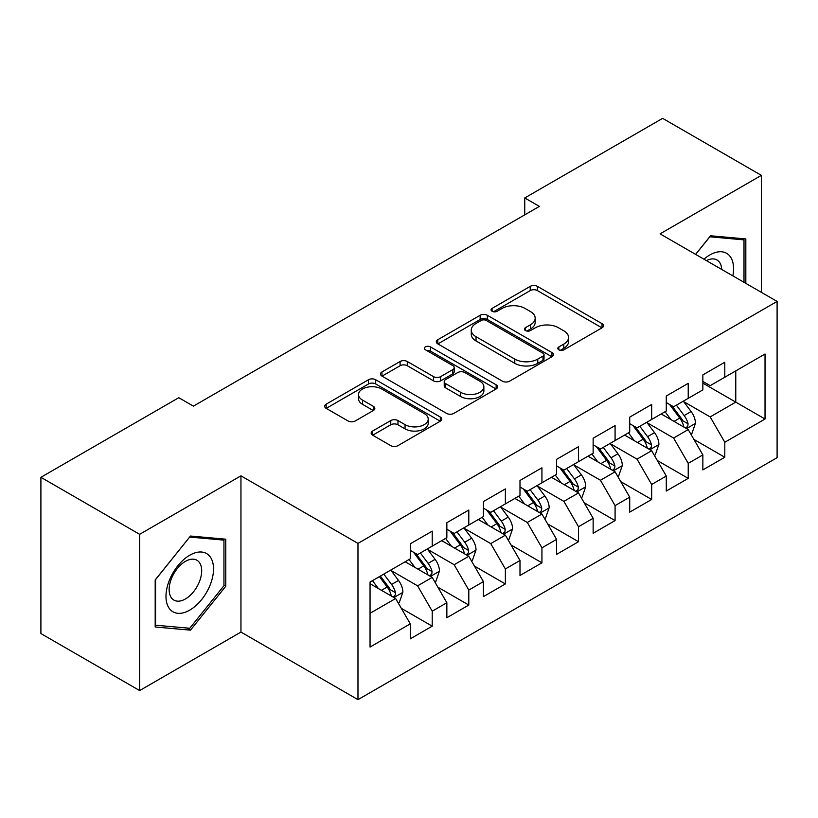<?xml version="1.0" encoding="UTF-8"?>
<svg xmlns="http://www.w3.org/2000/svg" width="818" height="818" viewBox="0 0 818 818"><rect width="100%" height="100%" fill="white"/><g stroke="black" fill="none" stroke-linecap="round" stroke-linejoin="round"><path stroke-width="1.23" d="M558.868 349.838A3.558 2.055 0 0 0 563.888 349.838L602.038 327.814A5.082 2.935 0 0 0 603.52 325.738A5.082 2.935 0 0 0 602.038 323.662L537.416 286.361A5.082 2.935 0 0 0 530.238 286.361L492.099 308.386A3.558 2.055 0 0 0 491.056 309.828A3.558 2.055 0 0 0 492.099 311.28A3.558 2.055 0 0 0 497.119 311.28L502.058 308.437A16.248 9.376 0 0 1 525.033 308.437L530.422 311.546A16.248 9.376 0 0 1 535.176 318.171A16.248 9.376 0 0 1 530.422 324.807L525.483 327.66A3.558 2.055 0 0 0 524.44 329.112A3.558 2.055 0 0 0 525.483 330.554A3.558 2.055 0 0 0 530.504 330.554L535.442 327.711A16.248 9.376 0 0 1 558.418 327.711L563.806 330.82A16.248 9.376 0 0 1 568.561 337.445A16.248 9.376 0 0 1 563.806 344.081L558.868 346.934A3.558 2.055 0 0 0 557.825 348.386A3.558 2.055 0 0 0 558.868 349.838L558.868 346.934M372.64 431.025A5.082 2.935 0 0 0 371.157 433.1A5.082 2.935 0 0 0 372.64 435.166L390.769 445.636A5.082 2.935 0 0 0 397.957 445.636L440.309 421.178A5.082 2.935 0 0 0 441.802 419.113A5.082 2.935 0 0 0 440.309 417.037L375.697 379.726A5.082 2.935 0 0 0 368.519 379.726L326.157 404.184A5.082 2.935 0 0 0 324.674 406.26A5.082 2.935 0 0 0 326.157 408.335L348.059 420.973A5.082 2.935 0 0 0 355.237 420.973L373.366 410.503A5.082 2.935 0 0 0 374.849 408.438A5.082 2.935 0 0 0 373.366 406.362L362.507 400.094A13.579 7.843 0 0 1 358.529 394.552A13.579 7.843 0 0 1 366.914 387.303A13.579 7.843 0 0 1 381.709 389L424.245 413.56A13.579 7.843 0 0 1 428.223 419.113A13.579 7.843 0 0 1 419.839 426.352A13.579 7.843 0 0 1 405.043 424.654L397.957 420.554A5.082 2.935 0 0 0 390.769 420.554L372.64 431.025L372.64 435.166M139.643 534.318L139.643 690.566L240.952 632.079L240.952 475.831L139.643 534.318L40.9 477.303L178.774 397.701L193.406 406.147L539.379 206.402L524.747 197.956L524.747 214.848M240.952 475.831L357.977 543.397L777.1 301.423L777.1 457.671L357.977 699.646L357.977 543.397M761.374 292.343L761.374 175.359L660.065 233.856L777.1 301.423M761.374 175.359L662.631 118.354L524.747 197.956M502.416 381.178A5.082 2.935 0 0 0 509.594 381.178L551.956 356.72A5.082 2.935 0 0 0 553.438 354.654A5.082 2.935 0 0 0 551.956 352.578L487.344 315.278A5.082 2.935 0 0 0 480.156 315.278L437.804 339.726A5.082 2.935 0 0 0 436.311 341.801A5.082 2.935 0 0 0 437.804 343.877L502.416 381.178M426.832 350.605A3.558 2.055 0 0 1 430.442 351.106L430.442 346.883L496.137 384.808A5.082 2.935 0 0 1 497.62 386.883A5.082 2.935 0 0 1 496.137 388.949L453.775 413.407A5.082 2.935 0 0 1 446.597 413.407L381.975 376.106L381.975 371.955A5.082 2.935 0 0 0 380.493 374.031A5.082 2.935 0 0 0 381.975 376.106M381.975 371.955L400.104 361.495A5.082 2.935 0 0 1 407.282 361.495L433.489 376.617A5.082 2.935 0 0 0 440.667 376.617L452.702 369.675A5.082 2.935 0 0 0 454.184 367.609A5.082 2.935 0 0 0 452.702 365.534L425.411 349.777A3.558 2.055 0 0 1 424.378 348.335A3.558 2.055 0 0 1 426.567 346.433A3.558 2.055 0 0 1 430.442 346.883M702.856 383.131L735.771 402.139L735.771 370.891L765.034 354L724.799 377.221L724.799 362.231L702.856 374.9L702.856 389.889L688.224 398.335L688.224 383.345L666.281 396.014L666.281 411.004L651.66 419.45L651.66 404.46L629.717 417.129L629.717 432.119L615.085 440.565L615.085 425.575L593.142 438.243L593.142 453.233L578.51 461.679L578.51 446.689L556.567 459.358L556.567 474.348L541.935 482.794L541.935 467.804L519.992 480.473L519.992 495.463L505.371 503.908L505.371 488.919L483.428 501.587L483.428 516.577L468.796 525.023L468.796 510.033L446.853 522.702L446.853 537.692L432.221 546.138L432.221 531.148L410.278 543.817L410.278 558.806L370.053 582.038L370.053 647.069L410.278 623.848L395.646 598.51L370.053 583.725M765.034 354L765.034 419.031L724.799 442.252L710.177 416.914L683.654 401.607M693.899 439.409L724.799 457.252L724.799 442.252M724.799 457.252L702.856 469.921L702.856 454.92L688.224 463.366L673.603 438.029L647.089 422.722M657.324 460.524L688.224 478.366L688.224 463.366M688.224 478.366L666.281 491.035L666.281 476.035L651.66 484.481L637.028 459.143L610.514 443.837M620.75 481.638L651.66 499.481L651.66 484.481M651.66 499.481L629.717 512.15L629.717 497.15L615.085 505.606L600.453 480.258L573.939 464.951M584.185 502.753L615.085 520.596L615.085 505.606M615.085 520.596L593.142 533.264L593.142 518.275L578.51 526.72L563.888 501.373L537.365 486.066M547.61 523.868L578.51 541.71L578.51 526.72M578.51 541.71L556.567 554.379L556.567 539.389L541.935 547.835L527.313 522.487L500.8 507.18M511.035 544.982L541.935 562.825L541.935 547.835M541.935 562.825L519.992 575.494L519.992 560.504L505.371 568.95L490.739 543.612L464.225 528.295M474.46 566.097L505.371 583.94L505.371 568.95M505.371 583.94L483.428 596.608L483.428 581.618L468.796 590.064L454.164 564.727L427.65 549.41M437.896 587.212L468.796 605.054L468.796 590.064M468.796 605.054L446.853 617.723L446.853 602.733L432.221 611.179L417.599 585.841L391.076 570.524M401.321 608.326L432.221 626.169L432.221 611.179M432.221 626.169L410.278 638.838L410.278 623.848M410.278 550.361L417.599 554.584L432.221 546.138M370.053 613.285L395.646 598.51M446.853 529.246L454.164 533.469L468.796 525.023M417.599 585.841L432.221 577.396L405.155 561.761M446.853 602.733L432.221 577.396M483.428 508.131L490.739 512.354L505.371 503.908M454.164 564.727L468.796 556.281L441.73 540.647M483.428 581.618L468.796 556.281M519.992 487.017L527.313 491.24L541.935 482.794M490.739 543.612L505.371 535.166L478.305 519.532M519.992 560.504L505.371 535.166M556.567 465.902L563.888 470.125L578.51 461.679M527.313 522.487L541.935 514.041L514.88 498.418M556.567 539.389L541.935 514.041M593.142 444.787L600.453 449.01L615.085 440.565M563.888 501.373L578.51 492.927L551.444 477.303M593.142 518.275L578.51 492.927M629.717 423.673L637.028 427.896L651.66 419.45M600.453 480.258L615.085 471.812L588.019 456.188M629.717 497.15L615.085 471.812M666.281 402.558L673.603 406.781L688.224 398.335M637.028 459.143L651.66 450.698L624.594 435.074M666.281 476.035L651.66 450.698M702.856 381.444L710.177 385.667L724.799 377.221M673.603 438.029L688.224 429.583L661.169 413.959M702.856 454.92L688.224 429.583M40.9 477.303L40.9 633.561L139.643 690.566M240.952 632.079L357.977 699.646M710.177 416.914L735.771 402.139L765.034 419.031M745.832 283.365L745.832 238.938L710.535 235.778L695.597 254.367M225.768 586.24L225.768 539.185L190.482 536.035L155.185 579.942L155.185 626.997L190.482 630.146L225.768 586.24L223.948 585.187M560.289 350.339L563.806 348.304A16.248 9.376 0 0 0 568.561 341.668L568.561 337.445M535.176 318.171L535.176 322.394A16.248 9.376 0 0 1 530.422 329.03L526.904 331.055M601.966 327.854L537.416 290.584A5.082 2.935 0 0 0 530.238 290.584L493.52 311.781M551.884 356.76L487.344 319.501A5.082 2.935 0 0 0 480.156 319.501L437.865 343.918M542.978 356.106A3.558 2.055 0 0 0 544.021 354.654A3.558 2.055 0 0 0 542.978 353.202L486.26 320.451A3.558 2.055 0 0 0 481.24 320.451L476.035 323.458A16.248 9.376 0 0 0 471.27 330.094A16.248 9.376 0 0 0 476.035 336.719L514.798 359.112A16.248 9.376 0 0 0 537.774 359.112L542.978 356.106L542.978 360.329A3.558 2.055 0 0 0 544.021 358.877L544.021 354.654M471.27 330.094L471.27 334.317A16.248 9.376 0 0 0 476.035 340.942L476.035 336.719M542.978 360.329L537.774 363.335A16.248 9.376 0 0 1 514.798 363.335L476.035 340.942M382.047 376.137L400.104 365.718L400.104 361.495M454.184 367.609L454.184 371.832A5.082 2.935 0 0 1 452.702 373.898L440.667 380.84A5.082 2.935 0 0 1 433.489 380.84L407.282 365.718A5.082 2.935 0 0 0 400.104 365.718M430.442 351.106L496.066 388.99M460.687 392.323A13.579 7.843 0 0 0 475.483 394.02A13.579 7.843 0 0 0 483.867 386.781A13.579 7.843 0 0 0 479.89 381.229L464.9 372.579A5.082 2.935 0 0 0 457.722 372.579L445.698 379.521A5.082 2.935 0 0 0 444.215 381.597A5.082 2.935 0 0 0 445.698 383.673L460.687 392.323L460.687 396.546A13.579 7.843 0 0 0 475.483 398.243A13.579 7.843 0 0 0 483.867 391.004L483.867 386.781M444.215 381.597L444.215 385.82A5.082 2.935 0 0 0 445.698 387.896L445.698 383.673M460.687 396.546L445.698 387.896M428.223 419.113L428.223 423.335A13.579 7.843 0 0 1 419.839 430.575A13.579 7.843 0 0 1 405.043 428.877L397.957 424.777A5.082 2.935 0 0 0 390.769 424.777L372.711 435.207M358.529 394.552L358.529 398.775A13.579 7.843 0 0 0 362.507 404.317L362.507 400.094M373.294 410.544L362.507 404.317M440.248 421.219L375.697 383.949A5.082 2.935 0 0 0 368.519 383.949L326.229 408.366M186.749 627.999L190.482 630.146M690.934 434.276L691.813 433.765L695.474 423.213A13.701 7.914 -120 0 0 691.098 411.536L683.327 401.168M670.944 419.614L665.044 411.72M662.273 414.603L661.609 413.704M685.648 428.1L687.774 426.188L688.071 423.796A13.701 7.914 -120 0 0 684.145 415.554L676.374 405.176M671.946 405.83L681.537 418.632A6.984 4.029 60 0 1 682.805 420.759L688.071 423.796M669.533 404.429L679.758 418.08A13.701 7.914 60 0 1 683.684 426.331L683.96 427.119M654.359 455.391L655.238 454.88L658.899 444.327A13.701 7.914 -120 0 0 654.523 432.65L646.752 422.282M634.369 440.728L628.469 432.845M625.709 435.718L625.034 434.818M649.073 449.215L651.2 447.303L651.496 444.91A13.701 7.914 -120 0 0 647.57 436.669L639.809 426.29M635.371 426.945L644.962 439.747A6.984 4.029 60 0 1 646.23 441.873L651.496 444.91M632.958 425.544L643.183 439.194A13.701 7.914 60 0 1 647.11 447.446L647.386 448.233M617.794 476.505L618.674 475.994L622.324 465.442A13.701 7.914 -120 0 0 617.948 453.765L610.177 443.397M597.805 461.843L591.895 453.959M589.134 456.833L588.459 455.933M612.498 470.33L614.625 468.417L614.921 466.025A13.701 7.914 -120 0 0 611.005 457.783L603.234 447.405M598.796 448.059L608.398 460.861A6.984 4.029 60 0 1 609.666 462.988L614.921 466.025M596.383 446.659L606.608 460.309A13.701 7.914 60 0 1 610.535 468.561L610.811 469.348M732.846 275.87A33.62 19.407 120 0 0 730.392 256.811A33.62 19.407 120 0 0 703.961 259.194M721.721 269.449A23.016 13.293 120 0 0 719.574 262.384A23.016 13.293 120 0 0 716.987 259.981A23.016 13.293 120 0 0 706.425 260.615M709.738 236.78L744.002 239.878L744.002 282.312M741.732 238.57L744.002 239.878M695.668 254.408L709.809 236.821M169.162 608.275A33.62 19.407 120 0 0 201.637 599.584A33.62 19.407 120 0 0 210.338 557.058A33.62 19.407 120 0 0 177.864 565.759A33.62 19.407 120 0 0 169.162 608.275M171.33 597.702A23.016 13.293 120 0 0 173.917 600.105A23.016 13.293 120 0 0 195.328 589.359A23.016 13.293 120 0 0 199.51 562.641A23.016 13.293 120 0 0 196.933 560.238A23.016 13.293 120 0 0 175.512 570.984A23.016 13.293 120 0 0 171.33 597.702M189.745 537.078L223.948 540.125L223.948 585.729L189.745 628.265L155.553 625.208L155.553 579.614L189.674 537.037M221.678 538.827L223.948 540.125M581.22 497.62L582.099 497.109L585.749 486.557A13.701 7.914 -120 0 0 581.383 474.88L573.612 464.512M561.23 482.957L555.32 475.074M552.559 477.947L551.894 477.047M575.933 491.444L578.05 489.532L578.357 487.139A13.701 7.914 -120 0 0 574.43 478.898L566.659 468.52M562.222 469.174L571.823 481.976A6.984 4.029 60 0 1 573.091 484.103L578.357 487.139M559.819 467.773L570.044 481.424A13.701 7.914 60 0 1 573.96 489.675L574.246 490.463M544.645 518.735L545.524 518.223L549.185 507.671A13.701 7.914 -120 0 0 544.808 495.994L537.037 485.626M524.655 504.072L518.755 496.189M515.984 499.062L515.32 498.162M539.359 512.559L541.485 510.647L541.782 508.254A13.701 7.914 -120 0 0 537.855 500.013L530.084 489.634M525.657 490.289L535.248 503.09A6.984 4.029 60 0 1 536.516 505.217L541.782 508.254M523.244 488.898L533.469 502.549A13.701 7.914 60 0 1 537.395 510.79L537.671 511.577M508.07 539.849L508.949 539.338L512.61 528.786A13.701 7.914 -120 0 0 508.234 517.109L500.463 506.741M488.08 525.187L482.18 517.303M479.42 520.176L478.745 519.277M502.784 533.673L504.911 531.761L505.207 529.369A13.701 7.914 -120 0 0 501.281 521.127L493.52 510.749M489.082 511.403L498.673 524.205A6.984 4.029 60 0 1 499.941 526.332L505.207 529.369M486.669 510.013L496.894 523.663A13.701 7.914 60 0 1 500.82 531.904L501.097 532.692M471.505 560.964L472.385 560.453L476.035 549.9A13.701 7.914 -120 0 0 471.659 538.224L463.888 527.855M451.516 546.301L445.606 538.418M442.845 541.291L442.17 540.391M466.209 554.788L468.336 552.876L468.632 550.483A13.701 7.914 -120 0 0 464.716 542.242L456.945 531.864M452.507 532.518L462.109 545.32A6.984 4.029 60 0 1 463.377 547.447L468.632 550.483M450.094 531.127L460.319 544.778A13.701 7.914 60 0 1 464.246 553.019L464.522 553.806M434.931 582.079L435.81 581.567L439.46 571.015A13.701 7.914 -120 0 0 435.094 559.338L427.323 548.97M414.941 567.416L409.031 559.532M406.27 562.406L405.605 561.506M429.644 575.903L431.761 573.991L432.068 571.598A13.701 7.914 -120 0 0 428.141 563.357L420.37 552.978M415.933 553.633L425.534 566.434A6.984 4.029 60 0 1 426.802 568.561L432.068 571.598M413.53 552.242L423.755 565.892A13.701 7.914 60 0 1 427.671 574.134L427.957 574.921M398.356 603.193L399.235 602.682L402.896 592.13A13.701 7.914 -120 0 0 398.519 580.453L390.748 570.085M378.366 588.531L372.466 580.647M393.069 597.017L395.196 595.105L395.493 592.713A13.701 7.914 -120 0 0 391.566 584.471L383.795 574.093M380.37 576.077L388.959 587.549A6.984 4.029 60 0 1 390.227 589.676L395.493 592.713M379.409 576.629L387.18 587.007A13.701 7.914 60 0 1 391.106 595.248L391.382 596.036M563.806 348.304L563.806 344.081M525.483 330.554L525.483 327.66M530.422 329.03L530.422 324.807M492.099 311.28L492.099 308.386M530.238 290.584L530.238 286.361M537.416 290.584L537.416 286.361M602.038 327.814L602.038 323.662M437.804 343.877L437.804 339.726M480.156 319.501L480.156 315.278M487.344 319.501L487.344 315.278M551.956 356.72L551.956 352.578M514.798 363.335L514.798 359.112M537.774 363.335L537.774 359.112M407.282 365.718L407.282 361.495M433.489 380.84L433.489 376.617M440.667 380.84L440.667 376.617M452.702 373.898L452.702 369.675M496.137 388.949L496.137 384.808M390.769 424.777L390.769 420.554M397.957 424.777L397.957 420.554M405.043 428.877L405.043 424.654M373.366 410.503L373.366 406.362M326.157 408.335L326.157 404.184M368.519 383.949L368.519 379.726M375.697 383.949L375.697 379.726M440.309 421.178L440.309 417.037M686.506 428.591L695.382 423.479M684.145 415.554L691.098 411.536M674.032 421.393L679.758 418.08M649.942 449.706L658.807 444.593M647.57 436.669L654.523 432.65M637.457 442.507L643.183 439.194M613.367 470.82L622.232 465.708M611.005 457.783L617.948 453.765M600.882 463.622L606.608 460.309M576.792 491.935L585.657 486.822M574.43 478.898L581.383 474.88M564.318 484.737L570.044 481.424M540.217 513.05L549.093 507.937M537.855 500.013L544.808 495.994M527.743 505.851L533.469 502.549M503.653 534.164L512.518 529.052M501.281 521.127L508.234 517.109M491.168 526.966L496.894 523.663M467.078 555.279L475.943 550.166M464.716 542.242L471.659 538.224M454.593 548.08L460.319 544.778M430.503 576.393L439.368 571.281M428.141 563.357L435.094 559.338M418.029 569.195L423.755 565.892M393.928 597.518L402.804 592.396M391.566 584.471L398.519 580.453M381.454 590.31L387.18 587.007"/></g></svg>
